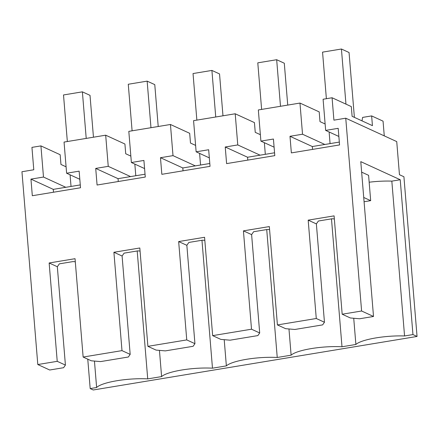<?xml version="1.0" encoding="UTF-8"?>
<svg xmlns="http://www.w3.org/2000/svg" width="439" height="439" viewBox="0 0 439 439"><rect width="100%" height="100%" fill="white"/><g stroke="black" fill="none" stroke-linecap="round" stroke-linejoin="round"><path stroke-width="0.66" d="M40.926 145.896L43.488 177.049L30.955 179.123L32.316 195.728L80.513 187.76L79.146 171.155L66.613 173.224L64.056 142.071L105.684 135.19L108.246 166.343L95.713 168.417L97.079 185.022L145.276 177.054L143.91 160.444L131.376 162.518L128.814 131.365L170.447 124.484L173.004 155.636L160.471 157.705L161.837 174.316L210.034 166.348L208.668 149.737L196.134 151.812L193.572 120.659L235.205 113.778L237.768 144.93L225.234 146.999L226.601 163.61L274.792 155.642L273.431 139.031L260.898 141.106L258.335 109.953L299.969 103.066L302.526 134.224L289.992 136.293L291.359 152.904L339.556 144.936L338.189 128.325L325.656 130.399L323.093 99.247L332.076 97.76L333.914 120.154L345.751 118.201L361.604 311.004L342.173 314.22L334.09 215.867L308.183 220.148L316.272 318.5L277.415 324.926L269.332 226.573L243.425 230.859L251.509 329.206L212.657 335.632L204.569 237.279L178.662 241.565L186.751 339.912L147.894 346.338L139.811 247.986L113.904 252.271L121.993 350.624L83.136 357.044L75.047 258.697L49.146 262.977L57.229 361.33L37.803 364.54L21.95 171.731L33.787 169.778L31.943 147.378L40.926 145.896L60.159 154.72L60.961 164.46L66.086 166.815M43.488 177.049L65.812 187.305L80.277 184.912M362.016 120.873L362.592 117.411L371.635 115.912L383.055 121.153L384.268 135.876M345.751 118.201L396.735 141.594L399.457 174.706L403.918 176.752L417.05 336.45L412.956 334.573L400.225 179.743L360.781 161.64L373.512 316.47L359.634 318.763L350.36 317.973L342.173 314.22M83.136 357.044L91.323 360.803L100.591 361.593L128.347 357.006L130.174 354.377L122.091 256.025L124.1 253.144L137.808 250.878L140.063 251.07M121.993 350.624L130.174 354.377M113.904 252.271L122.091 256.025M147.894 346.338L156.081 350.097L165.355 350.887L193.105 346.294L194.938 343.671L186.849 245.319L188.863 242.438L202.566 240.171L204.821 240.363M186.751 339.912L194.938 343.671M178.662 241.565L186.849 245.319M212.657 335.632L220.839 339.391L230.113 340.181L257.869 335.588L259.696 332.965L251.613 234.613L253.621 231.732L267.329 229.465L269.584 229.657M251.509 329.206L259.696 332.965M243.425 230.859L251.613 234.613M277.415 324.926L285.602 328.679L294.876 329.469L322.627 324.882L324.459 322.259L316.371 223.906L318.385 221.02L332.087 218.754L334.342 218.946M316.272 318.5L324.459 322.259M308.183 220.148L316.371 223.906M361.604 311.004L373.512 316.47M332.076 97.76L351.31 106.589L352.111 116.324L372.437 125.653L371.635 115.912M325.656 130.399L338.859 136.463M289.992 136.293L312.321 146.538L312.557 149.397M302.526 134.224L324.855 144.469L312.321 146.538M299.969 103.066L319.202 111.896L320.004 121.63L325.129 123.985M260.898 141.106L274.095 147.164M225.234 146.999L247.563 157.244L247.794 160.103M237.768 144.93L260.097 155.176L247.563 157.244M235.205 113.778L254.439 122.602L255.24 132.342L260.371 134.691M196.134 151.812L209.337 157.87M160.471 157.705L182.8 167.956L183.036 170.809M173.004 155.636L195.333 165.882L182.8 167.956M170.447 124.484L189.681 133.308L190.482 143.048L195.607 145.402M131.376 162.518L144.579 168.576M95.713 168.417L118.042 178.662L118.278 181.516M108.246 166.343L130.575 176.588L118.042 178.662M105.684 135.19L124.917 144.014L125.719 153.754L130.849 156.108M66.613 173.224L79.816 179.288M30.955 179.123L53.278 189.368L53.514 192.222M65.812 187.294L53.278 189.368M87.767 359.173L90.187 388.581L93.249 389.986L417.05 336.45M37.803 364.54L49.711 370.006L63.589 367.712L65.416 365.083L57.328 266.736L59.342 263.85L73.044 261.584L75.299 261.776M57.229 361.33L65.416 365.083M49.146 262.977L57.328 266.736M412.956 334.573L404.56 335.961L391.829 181.131A34.012 7.304 175.3 0 0 369.161 182.218M391.829 181.131L400.225 179.743M364.079 201.742L370.675 200.65L368.595 175.331L361.648 172.143M404.56 335.961A34.012 7.304 175.3 0 0 355.881 344.472L341.997 346.766A34.012 7.304 175.3 0 0 291.123 355.178L277.239 357.478A34.012 7.304 175.3 0 0 226.365 365.885L212.476 368.184A34.012 7.304 175.3 0 0 161.601 376.591L147.718 378.89A34.012 7.304 175.3 0 0 96.624 387.516L94.451 361.067M90.187 388.581L96.624 387.516M339.32 142.082L324.855 144.475M274.562 152.788L260.097 155.181M209.798 163.495L195.333 165.887M145.04 174.206L130.575 176.593M355.881 344.472L353.73 318.264M341.997 346.766L331.483 218.858M137.198 250.976L147.718 378.89M161.601 376.591L159.445 350.382M201.962 240.27L212.476 368.184M226.365 365.885L224.208 339.676M266.72 229.564L277.239 357.478M291.123 355.178L288.966 328.97M370.675 200.65L363.728 197.462M86.214 138.406L82.384 91.844L63.512 94.961L67.343 141.528M71.03 186.438L70.075 174.815M93.458 137.209L90.011 95.345L82.384 91.844M150.972 127.7L147.147 81.138L128.27 84.255L132.101 130.822M135.794 175.732L134.839 164.109M158.216 126.503L154.775 84.634L147.147 81.138M215.736 116.993L211.905 70.427L193.034 73.549L196.859 120.116M200.552 165.026L199.597 153.403M222.979 115.797L219.533 73.928L211.905 70.427M280.494 106.287L276.669 59.72L257.792 62.843L261.622 109.41M265.315 154.319L264.36 142.691M287.737 105.091L284.296 63.221L276.669 59.72M345.959 104.131L341.427 49.014L322.555 52.137L326.38 98.704M330.073 143.613L329.118 131.985M354.388 117.367L349.054 52.515L341.427 49.014"/></g></svg>
